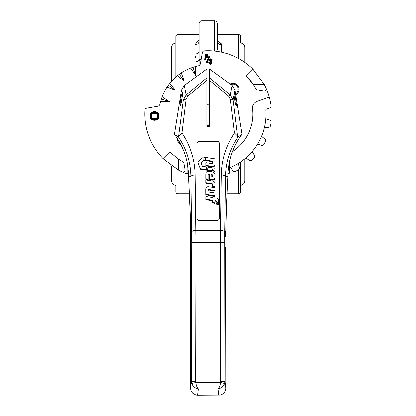 <?xml version="1.0" encoding="UTF-8"?>
<svg xmlns="http://www.w3.org/2000/svg" width="416" height="416" viewBox="0 0 416 416"><rect width="100%" height="100%" fill="white"/><g stroke="black" fill="none" stroke-linecap="round" stroke-linejoin="round"><path stroke-width="0.62" d="M244.832 62.405L244.832 47.585A4.576 4.576 0 0 0 240.609 43.02L240.609 36.665A2.111 2.111 0 0 0 238.498 34.554L217.365 34.554L217.365 23.618L217.365 49.832L217.365 39.712L221.593 44.808L221.593 52.182M199.056 34.554L177.928 34.554L177.928 75.234M194.834 61.916L194.834 54.085A4.228 3.188 180 0 0 198.843 51.896L198.843 60.013A4.228 2.772 180 0 1 194.834 61.916L194.834 66.69M194.834 54.085L194.834 44.808L199.056 39.712M240.609 161.944L240.609 191.604A2.111 2.111 0 0 1 238.498 193.716L227.105 193.716M189.316 193.716L177.928 193.716A2.111 2.111 0 0 1 175.817 191.604L175.817 185.255A4.576 4.576 0 0 1 171.59 180.69L171.59 165.87M221.567 44.392L220.875 42.702M195.182 56.222L195.317 56.893M195.348 57.101L195.395 57.866M199.056 65.52L199.056 23.618A2.818 2.818 0 0 1 201.874 20.8L201.874 55.026M214.552 51.069L214.552 20.8A2.818 2.818 0 0 1 217.365 23.618L217.365 30.597M199.056 30.597L199.056 23.618A2.818 2.818 0 0 1 201.874 20.8L214.552 20.8A2.818 2.818 0 0 1 217.365 23.618M244.832 158.787L244.832 180.69A4.576 4.576 0 0 1 240.609 185.255L240.609 188.084M171.59 81.136L171.59 47.585A4.576 4.576 0 0 1 175.817 43.02L175.817 40.191M175.817 188.084L175.817 191.604M175.817 76.976L175.817 36.665A2.111 2.111 0 0 1 177.928 34.554M206.804 102.955A11.268 11.268 0 0 1 209.622 102.955M209.622 125.315A11.268 11.268 0 0 1 206.804 125.315M159.947 104.083A49.296 49.296 0 0 1 160.633 101.223L162.131 96.616L169.364 101.514L160.633 101.223A49.296 49.296 0 0 0 159.947 104.083A2.818 2.818 0 0 1 157.68 106.288L146.692 108.222A2.111 2.111 0 0 0 144.955 110.172A63.383 63.383 0 0 0 163.394 158.954L170.066 152.282L178.038 158.855A53.945 53.945 0 0 0 178.599 159.229L178.038 158.855M199.056 41.928L217.365 41.928L217.365 49.832M217.365 49.603L217.365 44.112M199.03 41.33L199.056 41.127A4.228 3.682 180 0 1 194.834 44.808A4.228 3.682 0 0 0 199.051 41.278L199.051 41.278M217.365 41.127L217.365 41.127A4.228 3.682 180 0 0 221.593 44.808M199.056 59.561A1.409 1.342 143.4 0 0 198.843 60.013M209.622 104.38A9.859 9.859 0 0 0 206.804 104.38M206.804 123.895A9.859 9.859 0 0 0 209.622 123.895M205.754 157.466L205.759 160.144L212.644 161.174L212.649 162.874A0.811 0.754 180 0 1 211.708 163.55L205.774 162.666L205.785 165.36L212.378 166.348A2.376 2.2 0 0 0 215.098 164.164L215.088 158.865L205.754 157.466L205.759 160.675L212.644 161.704L212.644 162.885M205.774 162.666L205.785 165.89L212.378 166.878A2.376 2.2 0 0 0 215.098 164.694L215.098 164.7M212.586 179.598A3.146 2.917 0 0 0 214.24 179.161A1.134 1.05 0 0 0 214.698 178.651A6.037 5.6 0 0 0 215.103 176.935L215.114 175.198A3.708 3.437 0 0 0 215.114 175.178A3.708 3.437 0 0 0 213.46 172.318A3.921 3.635 0 0 0 212.103 171.787A41.454 38.433 0 0 0 210.189 171.454A10.306 9.558 0 0 0 207.709 171.361A1.94 1.799 0 0 0 205.946 172.864A14.607 13.541 0 0 0 205.754 175.048A14.607 13.541 0 0 0 205.754 175.074L205.764 178.724L208.234 179.098L208.229 175.027A12.828 11.892 180 0 1 208.229 175.001A12.828 11.892 180 0 1 208.234 174.585A0.603 0.556 180 0 1 208.759 174.049L209.529 174.049L209.539 179.296L210.064 179.374A18.798 17.43 0 0 0 212.482 179.592A3.146 2.917 0 0 0 212.586 179.598M208.229 175.396A12.828 11.892 180 0 1 208.234 175.11A0.603 0.556 180 0 1 208.759 174.58L209.529 174.574L209.539 179.821L210.064 179.904A18.798 17.43 0 0 0 212.482 180.123A3.146 2.917 0 0 0 214.24 179.691A1.134 1.05 0 0 0 214.698 179.176A6.037 5.6 0 0 0 215.103 177.46L215.114 175.729A3.708 3.437 0 0 0 215.114 175.708A3.708 3.437 0 0 0 215.114 175.687M225.337 236.678L225.337 231.041L225.966 231.041L225.966 236.678L225.337 236.678M219.773 395.07L197.527 395.2L219.773 395.07C223.506 394.306 225.55 391.955 225.898 388.029L225.664 247.187A2.111 0.79 -179.2 0 0 225.664 247.161M196.654 395.07L196.643 395.143C192.832 394.306 190.793 391.934 190.523 388.029L190.523 269.105L190.528 388.029C190.876 391.955 192.915 394.306 196.654 395.07L197.527 395.127L198.338 388.851C195.099 388.294 192.904 386.5 191.75 383.474L191.396 381.306L195.619 381.56L195.759 382.476C196.206 385.674 197.07 387.8 198.338 388.851L218.083 388.851C219.357 387.8 220.215 385.674 220.667 382.476L224.671 383.474C223.522 386.5 221.322 388.294 218.083 388.851L218.899 395.2M209.622 77.896L209.622 69.061L232.175 85.446L235.019 90.147L234.416 93.241C234.998 93.174 237.104 107.552 236.236 105.685C235.976 106.818 234.14 97.339 234.12 94.754L233.126 99.809A2.818 1.05 173 0 0 230.355 99.195L228.706 96.06L209.622 80.387L209.622 77.896L230.318 94.895L233.126 99.809L237.567 136.053L237.931 137.051L242.018 134.311A70.424 70.424 0 0 0 229.341 162.552M234.416 93.241L234.12 94.754M205.78 199.103L212.722 200.153L212.706 202.348L215.15 202.795L215.166 200.512L215.639 200.585A0.546 0.504 180 0 1 216.091 201.115L218.54 203.533L218.556 200.996A12.059 11.18 0 0 0 218.556 200.918A12.059 11.18 0 0 0 218.54 200.33A2.777 2.574 0 0 0 216.206 197.922A11.05 10.249 0 0 0 215.114 197.813L214.999 196.56L212.966 196.279L212.748 197.449L205.8 196.461L205.78 199.628L212.722 200.684M218.54 203.533L218.556 201.521A12.059 11.18 0 0 0 218.556 201.443A12.059 11.18 0 0 0 218.556 201.37M212.706 202.348L212.706 202.878L215.15 203.325L215.166 201.042L215.639 201.11A0.546 0.504 180 0 1 216.086 201.521L216.081 204.027L218.561 204.407L218.561 203.876L216.076 201.516L216.081 203.502L218.561 203.876M205.754 175.547A14.607 13.541 0 0 0 205.754 175.573A14.607 13.541 0 0 0 205.754 175.599L205.764 179.249L208.234 179.624L208.234 179.098M216.663 141.294L199.763 141.294A2.818 2.61 0 0 0 196.945 143.905L196.945 218.083A2.818 2.61 180 0 0 199.763 220.693L216.663 220.693A2.818 2.61 180 0 0 219.482 218.083L219.482 143.905A2.818 2.61 0 0 0 216.663 141.294L216.663 141.029L199.763 141.029L199.763 141.294M200.434 169.224L207.568 170.31L205.878 166.832L202.374 166.312L200.954 162.859L203.564 159.817L203.564 160.342L205.499 160.633L205.494 157.43L202.42 156.972L197.824 162.334L200.434 169.224L197.824 162.334M201.105 163.218L203.564 160.342M207.568 169.863L207.849 170.352L212.644 171.085L212.644 169.764L213.85 171.267L215.119 171.465L215.119 168.241L206.17 166.873L206.17 167.341M212.659 184.777L212.664 186.914L215.145 187.288L215.129 183.524A2.735 2.538 0 0 0 212.836 181.028L205.743 179.951L205.738 183.175L212.066 184.137A0.702 0.65 180 0 1 212.659 184.777L212.664 186.914M208.151 191.864L208.156 191.24A4.701 4.358 180 0 1 208.218 190.585A0.671 0.624 180 0 1 208.874 190.06A5.912 5.481 180 0 1 209.872 190.133L215.077 190.923L215.098 187.798A0.515 0.478 0 0 0 214.734 187.564L208.962 186.753A4.852 4.498 0 0 0 207.048 186.815A1.435 1.331 0 0 0 206.024 187.684A5.897 5.47 0 0 0 205.702 189.452A5.897 5.47 0 0 0 205.702 189.483L205.733 194.797L215.14 196.128L215.124 193.024A0.442 0.411 0 0 0 214.854 192.878L208.14 191.859L208.156 190.71A4.701 4.358 180 0 1 208.218 190.055A0.671 0.624 180 0 1 208.874 189.535A5.912 5.481 180 0 1 209.872 189.608L215.077 190.393L215.077 190.923M205.702 189.951A5.897 5.47 0 0 0 205.702 189.977A5.897 5.47 0 0 0 205.702 190.008L205.733 194.797M191.75 383.474L195.759 382.476L220.667 382.476L220.568 230.464A4.228 1.581 0.8 0 1 224.791 232.05L225.025 381.306L224.671 383.474M191.084 236.678L191.084 231.041L190.752 231.041L190.752 236.678L191.084 236.678M228.01 173.295A70.424 70.424 0 0 0 227.932 176.566L227.926 176.758M188.417 173.295A70.424 70.424 0 0 1 188.495 176.566L189.878 204.417M182.244 95.971L182.343 92.596L181.21 95.971L180.138 102.721L180.123 106.096L181.178 102.721L182.244 95.971L181.21 95.971M182.031 93.34L181.402 90.147L174.408 134.311A70.424 70.424 0 0 1 187.086 162.552M190.528 388.029L191.396 381.306L191.693 242.466L190.85 176.566C190.554 161.751 186.41 149.23 178.49 137.051L174.408 134.311M178.49 137.051L183.3 99.809L186.103 94.895A2.818 0.702 50.6 0 1 187.72 96.06L186.072 99.195L181.927 133.006L178.854 136.053M181.402 90.147L184.252 85.446L186.103 94.895L206.804 77.896L206.804 69.061L184.252 85.446M235.019 90.147L242.018 134.311M187.086 162.053L188.547 173.295L187.086 173.295L187.086 162.053M206.804 77.896L206.804 126.766L209.622 126.766L209.622 80.387M216.663 141.029A2.818 2.61 180 0 1 219.482 143.645L219.482 218.083M199.763 141.029A2.818 2.61 180 0 0 196.945 143.645L196.945 218.083M229.341 162.053L227.88 173.295L229.341 173.295L229.341 162.053M237.931 137.051C230.017 149.219 225.867 161.756 225.571 176.566L227.932 176.566M188.495 176.566L190.85 176.566A4.228 1.581 -0.8 0 1 195.078 174.985L195.915 242.72L195.619 381.56M220.802 381.56L225.025 381.306L225.898 388.029L225.789 262.142A2.111 1.586 177.7 0 1 225.789 262.226M191.63 232.05A4.228 1.581 -0.8 0 1 195.853 230.464L220.568 230.464L221.348 174.985A4.228 1.581 0.8 0 1 225.571 176.566L224.791 232.05M237.567 136.053L234.499 133.006L230.355 99.195M182.255 94.474L183.3 99.809A2.818 1.05 7 0 1 186.072 99.195M232.175 85.446L230.318 94.895A2.818 0.702 129.4 0 0 228.706 96.06M226.616 203.814A0.702 0.572 -177.2 0 0 226.616 203.788L227.932 176.654M227.932 176.706L226.616 203.788A0.702 0.572 -177.2 0 0 226.616 203.752L225.893 231.041L226.086 217.495A2.111 0.79 -179.2 0 0 226.08 217.464M190.341 217.521A2.111 0.79 -0.8 0 1 190.341 217.495A2.111 0.79 -0.8 0 1 190.341 217.464L189.805 203.752A0.702 0.572 177.2 0 0 189.81 203.814M180.138 102.721L181.178 102.721M211.26 174.304L211.266 176.883L211.962 176.883A0.697 0.645 0 0 0 212.649 176.327A4.378 4.061 0 0 0 212.696 175.75A4.378 4.061 0 0 0 212.67 175.302A1.056 0.978 0 0 0 212.144 174.564A2.153 1.997 0 0 0 211.26 174.304M215.103 176.935L215.103 177.46M205.764 178.724L205.764 179.249M208.759 174.049L208.759 174.58M209.529 174.049L209.529 174.574M209.539 179.296L209.539 179.821M212.685 176.015A4.378 4.061 0 0 0 212.67 175.833A1.056 0.978 0 0 0 212.144 175.089A2.153 1.997 0 0 0 211.26 174.834M200.434 168.693L207.568 169.785M203.564 159.817L205.499 160.108M206.17 166.873L207.849 169.827L212.644 170.56L212.644 169.234L213.85 170.742L215.119 170.934L215.119 168.241M215.119 170.934L215.119 171.465M207.849 169.827L207.849 170.352M212.644 170.56L212.644 171.085M212.644 169.234L212.644 169.764M213.85 170.742L213.85 171.267M205.759 160.144L205.759 160.675M212.644 161.174L212.644 161.704M205.785 165.36L205.785 165.89M212.378 166.348L212.378 166.878M205.738 182.65L212.066 183.612A0.702 0.65 180 0 1 212.659 184.252M212.664 186.384L215.145 186.758M215.077 190.393L215.098 187.798M205.733 194.272L215.14 195.598M215.15 202.795L215.15 203.325M215.166 200.512L215.166 201.042M216.091 201.204L216.091 201.526M215.114 197.813L215.124 196.617M216.081 203.502L216.081 204.027M245.856 157.929L249.21 160.28A2.111 2.111 0 0 0 251.878 160.082A63.383 63.383 0 0 0 254.155 157.799A2.111 2.111 0 0 0 254.353 155.132L252.008 151.778M235.732 94.619A5.985 5.985 0 0 0 237.884 85.628A5.985 5.985 0 0 0 230.194 84.011M229.341 167.882A57.751 57.751 0 0 0 265.808 109.964A0.702 0.702 0 0 1 266.282 109.247L269.641 108.092A2.111 2.111 0 0 0 271.045 105.815A63.383 63.383 0 0 0 269.251 97.053L257.223 101.192A7.041 7.041 0 0 0 252.522 108.711A44.642 44.642 0 0 1 232.508 151.585M249.241 79.113A53.945 53.945 0 0 1 255.798 88.722A2.111 2.111 0 0 0 257.296 89.809L263.656 90.932A2.111 2.111 0 0 0 265.944 87.979A63.383 63.383 0 0 0 264.238 84.495L253.032 69.316A63.383 63.383 0 0 0 204.246 50.877A2.111 2.111 0 0 0 202.301 52.619L200.361 63.606A2.818 2.818 0 0 1 198.162 65.874A49.296 49.296 0 0 0 195.302 66.56L195.588 75.286L190.694 68.058L195.302 66.56M188.458 174.361A63.383 63.383 0 0 1 182.052 171.87A2.111 2.111 0 0 0 185.006 169.577L183.882 163.218A2.111 2.111 0 0 0 182.801 161.72A53.945 53.945 0 0 1 178.599 159.229L178.568 170.16L163.394 158.954M264.41 127.442L268.502 127.369A2.111 2.111 0 0 0 270.546 125.642A63.383 63.383 0 0 0 271.045 122.455A2.111 2.111 0 0 0 269.641 120.182L265.767 118.846M257.546 144.154L261.461 145.35A2.111 2.111 0 0 0 263.936 144.336A63.383 63.383 0 0 0 265.403 141.466A2.111 2.111 0 0 0 264.768 138.866L261.498 136.406M230.48 167.419L232.944 170.69A2.111 2.111 0 0 0 235.544 171.324A63.383 63.383 0 0 0 238.415 169.863A2.111 2.111 0 0 0 239.429 167.388L238.233 163.472M177.346 138.544A5.985 5.985 0 0 0 180.736 144.44M158.59 115.976C158.34 113.552 156.983 112.304 154.513 112.232C152.038 112.304 150.675 113.552 150.426 115.986C150.686 118.461 152.084 119.714 154.627 119.735C157.04 119.605 158.361 118.352 158.59 115.976L158.87 115.976C158.626 118.518 157.212 119.865 154.627 120.016C157.212 119.865 158.626 118.518 158.87 115.976C158.61 113.381 157.16 112.039 154.513 111.951C157.16 112.039 158.61 113.381 158.87 115.976L159.151 115.976C158.891 118.695 157.383 120.136 154.627 120.297C151.746 120.25 150.16 118.815 149.864 115.986C150.134 113.22 151.684 111.779 154.513 111.67C157.326 111.774 158.876 113.209 159.151 115.976M158.194 115.996C157.945 118.061 156.764 119.111 154.643 119.148C152.381 119.22 151.112 118.165 150.826 115.981C151.096 113.88 152.324 112.824 154.513 112.819C156.697 112.814 157.924 113.864 158.194 115.97L157.914 115.976C157.685 117.884 156.593 118.841 154.643 118.867C152.547 118.945 151.372 117.983 151.107 115.981C151.372 117.983 152.547 118.945 154.643 118.867C156.593 118.841 157.685 117.884 157.914 115.991C157.659 114.041 156.525 113.084 154.513 113.1C156.525 113.084 157.659 114.041 157.914 115.976A0.281 0.281 0 0 1 157.914 115.991L157.633 115.981C157.399 114.218 156.359 113.35 154.508 113.386C152.672 113.36 151.632 114.223 151.388 115.981C151.637 117.806 152.719 118.674 154.638 118.586C156.426 118.576 157.42 117.707 157.633 115.981L157.914 115.991A0.281 0.281 0 0 1 157.914 115.991L158.194 115.996A0.562 0.562 0 0 0 158.194 115.97M208.686 62.743L209.633 62.286L210.465 63.284L211.136 62.79L209.581 60.866L209.342 59.92L210.938 58.62L212.519 59.904L211.614 60.471L210.834 59.686L210.413 59.998L212.228 62.873L210.423 64.324L208.686 62.743L209.492 62.665L210.439 63.565L211.416 62.811L209.622 59.946L210.912 58.9L212.129 59.816L211.702 60.086L210.86 59.405L210.132 59.972L211.947 62.847L210.444 64.043L209.056 62.878M181.23 72.878L184.205 81.089L177.31 75.722L181.23 72.878A49.296 49.296 0 0 1 190.694 68.058M169.801 83.236L175.167 90.126L166.951 87.152L169.801 83.236A49.296 49.296 0 0 1 177.31 75.722M162.131 96.616A49.296 49.296 0 0 1 166.951 87.152M269.251 97.053A63.383 63.383 0 0 0 265.944 87.979M253.032 69.316L246.36 75.993L253.302 84.521L264.238 84.495M182.052 171.87A63.383 63.383 0 0 1 178.568 170.16M195.588 75.286L192.977 67.252M184.205 81.089L179.234 74.251M175.167 90.126L168.329 85.16M169.364 101.514L161.325 98.904M149.864 115.986L150.145 115.986C150.405 113.386 151.861 112.044 154.513 111.951C151.861 112.044 150.405 113.386 150.145 115.986C150.42 118.633 151.913 119.98 154.627 120.016C151.913 119.98 150.42 118.633 150.145 115.986L150.426 115.986M150.826 115.981L151.107 115.981C151.367 114.052 152.5 113.095 154.513 113.1C152.5 113.095 151.367 114.052 151.107 115.981L151.388 115.981M209.186 56.545L209.695 56.592L207.163 62.104L206.653 62.057L209.186 56.545L209.009 56.248L210.122 56.347L207.34 62.4L206.232 62.306L206.653 62.057M204.968 59.322L205.395 54.423L207.854 54.636L207.808 55.12L205.842 54.948L205.707 56.482L207.678 56.654L207.636 57.138L205.665 56.966L205.457 59.363L204.662 59.576L205.14 54.116L205.395 54.423M154.638 118.586L154.643 119.148M154.513 112.819L154.508 113.386M154.627 120.297L154.627 119.735M154.513 112.232L154.513 111.67M212.228 62.873L211.947 62.847M210.423 64.324L210.444 64.043M210.132 59.972L210.413 59.998M210.86 59.405L210.834 59.686M209.633 62.286L209.492 62.665M211.702 60.086L211.614 60.471M210.465 63.284L210.439 63.565M212.129 59.816L212.519 59.904M211.136 62.79L211.416 62.811M210.912 58.9L210.938 58.62M209.622 59.946L209.342 59.92M207.163 62.104L207.34 62.4M209.695 56.592L210.122 56.347M207.636 57.138L207.891 57.439L205.92 57.268L205.665 56.966M205.92 57.268L205.712 59.67L205.457 59.363M207.678 56.654L207.979 56.394L207.891 57.439M205.707 56.482L207.979 56.394M205.842 54.948L206.014 56.222M205.14 54.116L208.156 54.382L207.854 54.636M207.808 55.12L208.068 55.427L206.097 55.255M179.878 142.813A5.106 5.106 0 0 1 178.318 140.104M230.994 84.594A5.106 5.106 0 0 1 237.151 92.357A5.106 5.106 0 0 1 235.586 93.704M238.498 58.453L238.498 34.554M177.928 169.816L177.928 193.716M238.498 193.716L238.498 169.816M238.498 164.336L238.498 163.306M214.24 179.161L214.24 179.691M190.523 269.105L190.637 262.142A2.111 1.586 2.3 0 0 190.637 262.226L190.528 269.105M220.511 241.02L224.734 241.02M190.341 217.464L190.637 262.226M206.804 80.387L187.72 96.06M181.927 133.006C190.377 145.725 194.761 159.718 195.078 174.985M221.348 174.985C221.666 159.718 226.049 145.725 234.499 133.006M224.734 242.466L191.693 242.466M226.08 217.521A2.111 0.79 -179.2 0 0 226.086 217.495L226.59 204.131M225.784 262.059A2.111 1.586 177.7 0 1 225.789 262.142L225.664 247.187M190.642 262.059A2.111 1.586 2.3 0 0 190.637 262.142L190.757 247.187A2.111 0.79 -0.8 0 1 190.757 247.161M212.482 179.592L212.482 180.123M210.064 179.374L210.064 179.904M214.698 178.651L214.698 179.176M205.754 175.074L205.754 175.599M208.234 174.585L208.234 175.11M212.144 174.564L212.144 175.089M212.67 175.302L212.67 175.833M212.066 183.612L212.066 184.137M208.874 189.535L208.874 190.06M209.872 189.608L209.872 190.133M205.702 189.483L205.702 190.008M208.156 190.71L208.156 191.24M208.218 190.055L208.218 190.585M215.639 200.585L215.639 201.11M218.556 200.996L218.556 201.521M206.232 62.306L209.009 56.248M208.156 54.382L208.068 55.427M205.712 59.67L204.662 59.576M214.552 20.8L201.874 20.8M200.465 59.259C200.122 58.9 199.654 59.368 199.056 60.668M196.643 395.143L197.527 395.2M219.783 395.143C223.59 394.306 225.633 391.934 225.898 388.029M190.757 247.187L190.341 217.495L188.495 176.706M205.754 175.048L205.754 175.573M205.702 189.452L205.702 189.977M218.556 200.918L218.556 201.443M206.804 102.866L209.622 102.866M206.804 95.826L209.622 95.826"/></g></svg>
